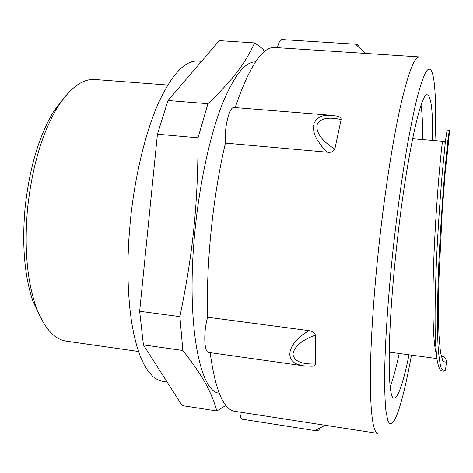 <?xml version="1.0" encoding="UTF-8"?>
<svg xmlns="http://www.w3.org/2000/svg" width="473" height="473" viewBox="0 0 473 473"><rect width="100%" height="100%" fill="white"/><g stroke="black" fill="none" stroke-linecap="round" stroke-linejoin="round"><path stroke-width="0.71" d="M235.182 107.602C249.188 66.575 262.42 46.549 274.866 47.531L419.244 56.931C414.307 56.565 407.892 73.723 399.987 108.406C392.342 143.284 384.265 195.58 378.583 248.964C373.132 300.337 370.199 349.689 370.324 382.905C370.726 415.933 373.274 432.771 377.968 433.434L234.992 411.339C223.575 409.789 215.298 390.225 210.166 352.645M330.911 115.3L336.811 116.116C339.845 116.665 341.281 117.818 341.122 119.574L334.849 149.131C333.394 151.703 330.94 152.738 327.476 152.235L225.432 143.13C224.096 127.692 229.417 106.319 234.147 107.519L330.911 115.294L324.401 115.518L321.262 116.34L318.335 117.807L315.858 120.089L314.084 123.311L313.404 127.29L313.824 131.565L315.124 135.727L317.011 139.624L321.835 146.482L327.476 152.241M308.786 330.609C312.824 331.242 315.006 332.744 315.325 335.126L315.456 363.944C315.048 365.582 313.611 366.339 311.151 366.22L302.915 365.783L296.985 364.157L294.312 362.702L292.054 360.68L290.434 357.966L289.736 354.573L290.203 350.783L291.646 347.022L293.804 343.522L299.291 337.456L302.33 334.902L308.786 330.615L207.641 317.223C205.885 264.986 212.915 195.887 225.432 143.13M216.835 410.96L182.158 405.58L143.42 344.876L182.856 350.458C203.337 376.419 211.585 392.413 216.835 410.96L225.934 405.402M264.247 51.764L263.254 49.239L254.616 42.925C245.351 62.862 233.703 79.127 207.931 103.717L198.039 137.814C198.039 203.839 193.061 252.6 179.894 316.62L182.856 350.458M143.42 344.876L139.659 311.258L179.894 316.62M139.659 311.258L157.438 134.214L198.039 137.814M157.438 134.214L168.004 100.524L207.931 103.717M168.004 100.524L219.295 40.648L254.616 42.925M325.158 425.274L314.941 430.566M319.701 429.827C317.584 430.536 316.005 430.791 314.971 430.578L242.371 419.232C241.029 418.924 240.207 416.547 239.9 412.095M315.456 363.944C306.285 364.275 294.496 363.187 292.964 354.36C294.129 344.888 306.025 338.491 315.325 335.126M301.331 365.511L208.688 352.438C204.04 352.527 203.343 332.005 207.641 317.223M358.753 45.875C357.955 44.84 356.89 44.291 355.548 44.214L365.463 53.431M277.397 47.696C278.768 42.328 280.252 39.62 281.849 39.566L355.548 44.214M334.849 149.131C326.453 143.916 316.011 135.278 316.898 125.321C320.274 116.488 332.206 117.623 341.122 119.574M66.072 95.398L53.887 111.066C39.076 135.562 29.468 167.868 25.063 207.996C21.841 245.245 24.495 276.398 33.021 301.443L41.523 319.376M138.506 351.48L66.356 341.139C54.017 339.395 43.829 327.694 35.788 306.037C26.937 279.975 24.2 247.444 27.57 208.445C32.194 166.431 42.198 132.677 57.588 107.182C70.128 87.783 82.609 78.565 95.032 79.535L167.708 85.069M432.499 140.416C433.008 111.876 431.311 96.699 427.415 94.884C420.852 90.952 405.609 161.24 396.327 249.584C387.139 334.399 387.233 400.134 394.169 398.154C398.367 397.225 403.309 382.775 408.997 354.809M201.563 61.348L197.791 61.088C185.014 60.278 171.853 74.356 158.319 103.315C145.477 132.375 134.876 175.921 130.371 220.731L128.869 239.102L128.047 257.194L127.923 274.748L128.485 291.522L129.703 307.279L131.553 321.823L133.995 334.99L136.969 346.644L140.422 356.689L144.295 365.05L148.522 371.701L153.033 376.626L157.775 379.849L162.682 381.409L167.164 382.078M255.473 61.904C244.636 61.792 233.213 76.797 221.198 106.922C209.77 137.135 199.961 182.004 195.26 228.039C185.57 319.683 199.275 392.241 219.17 393.104M422.655 139.582C422.761 124.931 422.223 113.467 421.053 105.195M390.195 386.707C393.134 378.891 396.138 367.817 399.206 353.485M442.645 141.273L412.574 138.743M389.184 352.119L436.875 358.569M436.354 354.064C431.955 339.945 432.074 286.023 435.065 232.326C438.033 178.581 442.243 140.469 442.657 141.267L443.934 141.338C444.703 140.469 445.046 141.776 444.969 145.252M444.963 173.745C448.203 146.334 449.652 131.849 449.297 130.276L447.777 141.013L444.679 173.118C442.775 195.361 441.037 220.879 439.464 249.661C437.578 287.3 436.91 322.905 438.045 345.657C438.755 355.956 439.784 363.435 441.149 368.095L443.573 371.134L445.519 370.182L446.388 362.164C446.406 358.877 444.786 356.855 441.528 356.086M443.573 371.139L441.362 370.838C439.606 369.821 438.14 365.972 436.969 359.273L435.686 345.349C434.492 322.598 435.13 287.01 437.011 249.389C438.583 220.625 440.339 195.13 442.285 172.899L445.471 140.818L447.097 130.099L449.291 130.282M411.457 355.14C402.718 403.434 392.909 434.858 387.7 420.048L385.879 410.588C385.01 401.518 384.584 389.539 384.608 374.663C385.057 342.689 388.02 297.694 393.004 250.152C397.095 213.021 401.719 179.001 406.881 148.09C410.268 129.023 413.568 112.704 416.772 99.129C419.87 87.334 422.702 78.66 425.28 73.108C433.989 57.381 436.951 90.479 434.971 140.623M446.388 362.164L443.006 361.626L440.475 352.521L438.932 334.866C438.412 319.092 438.418 300.42 438.938 278.851L442.143 212.282L446.151 160.034L448.351 140.794L445.584 166.425M33.021 301.443L35.788 306.037M53.887 111.066L57.588 107.182"/></g></svg>
